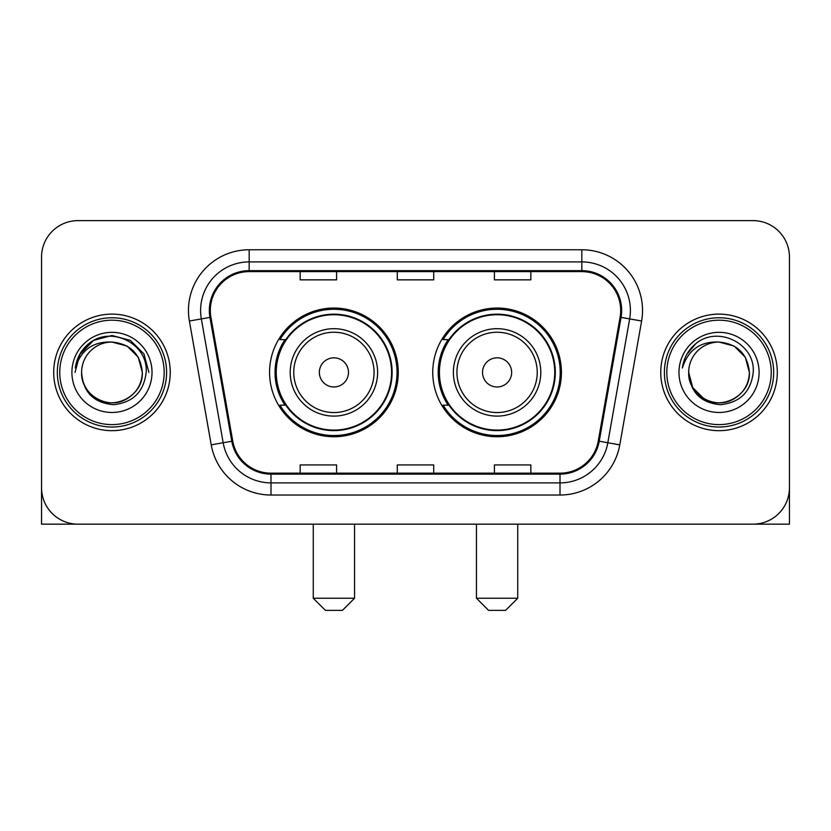 <?xml version="1.0" encoding="UTF-8"?>
<svg xmlns="http://www.w3.org/2000/svg" width="831" height="831" viewBox="0 0 831 831"><rect width="100%" height="100%" fill="white"/><g stroke="black" fill="none" stroke-linecap="round" stroke-linejoin="round"><path stroke-width="1.25" d="M432.743 372.402A64.351 64.351 0 0 0 497.094 436.742A64.351 64.351 0 0 0 561.434 372.402A64.351 64.351 0 0 0 497.094 308.052A64.351 64.351 0 0 0 432.743 372.402M269.566 372.402A64.351 64.351 0 0 0 333.906 436.742A64.351 64.351 0 0 0 398.257 372.402A64.351 64.351 0 0 0 333.906 308.052A64.351 64.351 0 0 0 269.566 372.402M284.991 405.175A58.887 58.887 0 0 1 284.991 339.619M448.169 405.175A58.887 58.887 0 0 1 448.169 339.619M41.55 257.059L41.55 487.745A36.419 36.419 0 0 0 77.969 524.164L753.031 524.164A36.419 36.419 0 0 0 789.45 487.745L789.45 257.059A36.419 36.419 0 0 0 753.031 220.631L77.969 220.631A36.419 36.419 0 0 0 41.55 257.059L41.55 487.745M53.693 372.402A58.274 58.274 0 0 0 111.967 430.676A58.274 58.274 0 0 0 170.251 372.402A58.274 58.274 0 0 0 111.967 314.118A58.274 58.274 0 0 0 53.693 372.402A58.274 58.274 0 0 0 111.967 430.676A58.274 58.274 0 0 0 170.251 372.402A58.274 58.274 0 0 0 111.967 314.118A58.274 58.274 0 0 0 53.693 372.402M660.749 372.402A58.274 58.274 0 0 0 719.033 430.676A58.274 58.274 0 0 0 777.307 372.402A58.274 58.274 0 0 0 719.033 314.118A58.274 58.274 0 0 0 660.749 372.402A58.274 58.274 0 0 0 719.033 430.676A58.274 58.274 0 0 0 777.307 372.402A58.274 58.274 0 0 0 719.033 314.118A58.274 58.274 0 0 0 660.749 372.402M210.316 310.482A38.849 38.849 0 0 1 249.165 271.623L581.835 271.623A38.849 38.849 0 0 1 620.092 317.224L598.258 441.064A38.849 38.849 0 0 1 560.001 473.171L270.999 473.171A38.849 38.849 0 0 1 232.742 441.064L210.908 317.224A38.849 38.849 0 0 1 210.316 310.482M209.339 310.482A39.826 39.826 0 0 0 209.942 317.39L231.787 441.23A39.826 39.826 0 0 0 270.999 474.137L560.001 474.137A39.826 39.826 0 0 0 599.213 441.23L621.058 317.39A39.826 39.826 0 0 0 581.835 270.657L249.165 270.657A39.826 39.826 0 0 0 209.339 310.482M189.385 321.015A60.705 60.705 0 0 1 249.165 249.767L581.835 249.767A60.705 60.705 0 0 1 641.615 321.015L619.781 444.865A60.705 60.705 0 0 1 560.001 495.027L270.999 495.027A60.705 60.705 0 0 1 211.219 444.865L189.385 321.015L201.341 318.907A48.562 48.562 0 0 1 249.165 261.91L581.835 261.91A48.562 48.562 0 0 1 629.659 318.907L607.825 442.757A48.562 48.562 0 0 1 560.001 482.884L270.999 482.884A48.562 48.562 0 0 1 223.175 442.757L201.341 318.907A48.562 48.562 0 0 1 200.603 310.482M753.031 220.631L77.969 220.631M77.969 524.164L753.031 524.164M648.616 524.164L789.45 524.164L789.45 257.059M599.213 441.23L607.825 442.757L629.659 318.907L641.615 321.015M397.291 271.623L397.291 279.85L433.709 279.85L433.709 271.623M300.157 271.623L300.157 279.85L336.586 279.85L336.586 271.623M494.414 271.623L494.414 279.85L530.843 279.85L530.843 271.623M433.709 473.171L433.709 464.945L397.291 464.945L397.291 473.171M336.586 473.171L336.586 464.945L300.157 464.945L300.157 473.171M530.843 473.171L530.843 464.945L494.414 464.945L494.414 473.171M41.55 475.602L41.55 524.164L182.384 524.164M164.174 372.402A52.208 52.208 0 0 0 111.967 320.195A52.208 52.208 0 0 0 59.759 372.402A52.208 52.208 0 0 0 111.967 424.61A52.208 52.208 0 0 0 164.174 372.402M166.605 372.402A54.638 54.638 0 0 0 111.967 317.764A54.638 54.638 0 0 0 57.329 372.402A54.638 54.638 0 0 0 111.967 427.03A54.638 54.638 0 0 0 166.605 372.402M142.319 372.402C140.522 353.964 130.405 343.847 111.967 342.05L127.143 346.112L138.258 357.226L142.319 372.402L138.258 357.226L127.143 346.112L111.967 342.05L127.143 346.112L138.258 357.226L142.319 372.402L138.258 357.226L127.143 346.112L111.967 342.05L127.143 346.112L138.258 357.226L142.319 372.402L138.258 357.226L127.143 346.112L111.967 342.05L127.143 346.112L138.258 357.226L142.319 372.402C143.358 394.839 115.706 410.805 96.791 398.683C87.089 392.606 82.03 383.849 81.615 372.402C83.069 392.19 93.695 402.952 113.504 404.697C132.95 402.599 143.836 391.827 146.152 372.402C148.406 343.494 110.523 325.108 88.699 343.733C81.085 350.1 76.618 358.182 75.309 367.977C81.033 349.903 93.259 341.261 111.967 342.05L127.143 346.112L138.258 357.226L142.319 372.402C143.358 394.839 115.706 410.805 96.791 398.683C87.089 392.606 82.03 383.849 81.615 372.402C80.586 394.839 108.227 410.805 127.143 398.683C136.855 392.606 141.914 383.849 142.319 372.402C141.914 383.849 136.855 392.606 127.143 398.683C108.227 410.805 80.586 394.839 81.615 372.402C82.03 383.849 87.089 392.606 96.791 398.683C115.706 410.805 143.358 394.839 142.319 372.402C143.358 394.839 115.706 410.805 96.791 398.683C87.089 392.606 82.03 383.849 81.615 372.402C82.03 383.849 87.089 392.606 96.791 398.683C115.706 410.805 143.358 394.839 142.319 372.402C141.914 383.849 136.855 392.606 127.143 398.683C108.227 410.805 80.586 394.839 81.615 372.402C80.586 394.839 108.227 410.805 127.143 398.683C136.855 392.606 141.914 383.849 142.319 372.402C141.914 383.849 136.855 392.606 127.143 398.683C108.227 410.805 80.586 394.839 81.615 372.402C82.03 383.849 87.089 392.606 96.791 398.683C115.706 410.805 143.358 394.839 142.319 372.402C141.914 383.849 136.855 392.606 127.143 398.683C108.227 410.805 80.586 394.839 81.615 372.402C82.03 383.849 87.089 392.606 96.791 398.683C115.706 410.805 143.358 394.839 142.319 372.402C143.358 394.839 115.706 410.805 96.791 398.683C87.089 392.606 82.03 383.849 81.615 372.402A30.352 30.352 0 0 1 111.967 342.05L127.143 346.112L138.258 357.226L142.319 372.402C143.534 395.961 113.245 411.605 94.755 397.405M71.902 372.402A40.065 40.065 0 0 0 111.967 412.467A40.065 40.065 0 0 0 152.031 372.402A40.065 40.065 0 0 0 111.967 332.338A40.065 40.065 0 0 0 71.902 372.402M88.688 343.743L79.734 354.39M79.475 354.858L93.508 340.419L111.967 335.475L130.436 340.419L143.95 353.933L148.894 372.402L143.95 353.933L130.436 340.419L111.967 335.475L93.508 340.419L79.994 353.933L75.039 372.402M79.184 355.419L79.984 353.954L79.184 355.419M342.414 610.37L325.409 610.37L313.266 598.227L354.546 598.227L342.414 610.37M348.48 372.402A14.574 14.574 0 0 0 333.906 357.829A14.574 14.574 0 0 0 319.343 372.402A14.574 14.574 0 0 0 333.906 386.966A14.574 14.574 0 0 0 348.48 372.402M377.617 372.402A43.711 43.711 0 0 0 333.906 328.692A43.711 43.711 0 0 0 290.206 372.402A43.711 43.711 0 0 0 333.906 416.102A43.711 43.711 0 0 0 377.617 372.402A43.711 43.711 0 0 1 333.906 416.102A43.711 43.711 0 0 1 290.206 372.402M391.578 372.402A57.671 57.671 0 0 0 333.906 314.731A57.671 57.671 0 0 0 276.245 372.402A57.671 57.671 0 0 0 333.906 430.074A57.671 57.671 0 0 0 391.578 372.402M397.041 372.402A63.135 63.135 0 0 1 279.954 405.175L285.802 405.175A58.212 58.212 0 0 0 372.423 416.051A58.212 58.212 0 0 0 372.423 328.744A58.212 58.212 0 0 0 285.802 339.619L279.954 339.619A63.135 63.135 0 0 1 397.041 372.402M505.591 610.37L488.586 610.37L476.454 598.227L517.734 598.227L505.591 610.37M511.657 372.402A14.574 14.574 0 0 0 497.094 357.829A14.574 14.574 0 0 0 482.52 372.402A14.574 14.574 0 0 0 497.094 386.966A14.574 14.574 0 0 0 511.657 372.402M540.794 372.402A43.711 43.711 0 0 0 497.094 328.692A43.711 43.711 0 0 0 453.383 372.402A43.711 43.711 0 0 0 497.094 416.102A43.711 43.711 0 0 0 540.794 372.402A43.711 43.711 0 0 1 497.094 416.102A43.711 43.711 0 0 1 453.383 372.402M554.755 372.402A57.671 57.671 0 0 0 497.094 314.731A57.671 57.671 0 0 0 439.422 372.402A57.671 57.671 0 0 0 497.094 430.074A57.671 57.671 0 0 0 554.755 372.402M560.219 372.402A63.135 63.135 0 0 1 443.131 405.175L448.979 405.175A58.212 58.212 0 0 0 535.6 416.051A58.212 58.212 0 0 0 535.6 328.744A58.212 58.212 0 0 0 448.979 339.619L443.131 339.619A63.135 63.135 0 0 1 560.219 372.402M771.241 372.402A52.208 52.208 0 0 0 719.033 320.195A52.208 52.208 0 0 0 666.826 372.402A52.208 52.208 0 0 0 719.033 424.61A52.208 52.208 0 0 0 771.241 372.402M773.671 372.402A54.638 54.638 0 0 0 719.033 317.764A54.638 54.638 0 0 0 664.395 372.402A54.638 54.638 0 0 0 719.033 427.03A54.638 54.638 0 0 0 773.671 372.402M719.033 342.05C737.461 343.847 747.578 353.964 749.385 372.402C748.97 383.849 743.911 392.606 734.209 398.683C715.294 410.805 687.642 394.839 688.681 372.402A30.352 30.352 0 0 1 719.033 342.05L734.209 346.112L745.314 357.226L749.385 372.402L745.314 357.226L734.209 346.112L719.033 342.05L734.209 346.112L745.314 357.226L749.385 372.402L745.314 357.226L734.209 346.112L719.033 342.05L734.209 346.112L745.314 357.226L749.385 372.402L745.314 357.226L734.209 346.112L719.033 342.05L734.209 346.112L745.314 357.226L749.385 372.402L745.314 357.226L734.209 346.112L719.033 342.05L734.209 346.112L745.314 357.226L749.385 372.402C750.414 394.839 722.773 410.805 703.857 398.683C694.145 392.606 689.086 383.849 688.681 372.402C690.135 392.19 700.762 402.952 720.57 404.697C740.016 402.599 750.892 391.827 753.218 372.402C755.472 343.494 717.589 325.108 695.755 343.733C688.141 350.1 683.684 358.182 682.376 367.977C688.099 349.903 700.315 341.261 719.033 342.05L734.209 346.112L745.314 357.226L749.385 372.402C750.414 394.839 722.773 410.805 703.857 398.683C694.145 392.606 689.086 383.849 688.681 372.402C687.642 394.839 715.294 410.805 734.209 398.683C743.911 392.606 748.97 383.849 749.385 372.402C748.97 383.849 743.911 392.606 734.209 398.683C715.294 410.805 687.642 394.839 688.681 372.402C689.086 383.849 694.145 392.606 703.857 398.683C722.773 410.805 750.414 394.839 749.385 372.402C750.414 394.839 722.773 410.805 703.857 398.683C694.145 392.606 689.086 383.849 688.681 372.402L692.742 387.578L703.857 398.683M701.821 397.405C720.3 411.605 750.601 395.961 749.385 372.402C748.97 383.849 743.911 392.606 734.209 398.683C715.294 410.805 687.642 394.839 688.681 372.402C689.086 383.849 694.145 392.606 703.857 398.683C722.773 410.805 750.414 394.839 749.385 372.402C748.97 383.849 743.911 392.606 734.209 398.683C715.294 410.805 687.642 394.839 688.681 372.402C689.086 383.849 694.145 392.606 703.857 398.683C722.773 410.805 750.414 394.839 749.385 372.402C750.414 394.839 722.773 410.805 703.857 398.683C694.145 392.606 689.086 383.849 688.681 372.402M678.969 372.402A40.065 40.065 0 0 0 719.033 412.467A40.065 40.065 0 0 0 759.098 372.402A40.065 40.065 0 0 0 719.033 332.338A40.065 40.065 0 0 0 678.969 372.402M695.744 343.743L686.801 354.39M686.24 355.419L687.05 353.954L686.24 355.419M581.835 249.767L581.835 270.657M201.341 318.907L209.942 317.39M270.999 495.027L270.999 474.137M560.001 474.137L560.001 495.027M211.219 444.865L231.787 441.23M621.058 317.39L629.659 318.907M249.165 249.767L249.165 270.657M607.825 442.757L619.781 444.865M374.064 372.402A40.148 40.148 0 0 0 333.906 332.244A40.148 40.148 0 0 0 293.759 372.402A40.148 40.148 0 0 0 333.906 412.55A40.148 40.148 0 0 0 374.064 372.402M537.242 372.402A40.148 40.148 0 0 0 497.094 332.244A40.148 40.148 0 0 0 456.936 372.402A40.148 40.148 0 0 0 497.094 412.55A40.148 40.148 0 0 0 537.242 372.402M354.546 524.164L354.546 598.227M313.266 524.164L313.266 598.227M517.734 524.164L517.734 598.227M476.454 524.164L476.454 598.227"/></g></svg>
